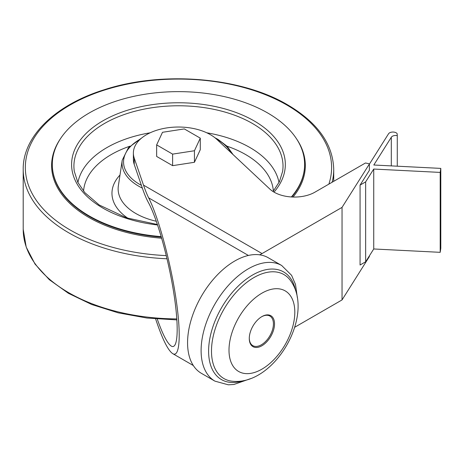 <?xml version="1.0" encoding="UTF-8"?>
<svg xmlns="http://www.w3.org/2000/svg" width="464" height="464" viewBox="0 0 464 464"><rect width="100%" height="100%" fill="white"/><g stroke="black" fill="none" stroke-linecap="round" stroke-linejoin="round"><path stroke-width="0.7" d="M294.681 327.271L342.038 299.93L369.379 256.563L369.379 255.89M155.62 318.925C162.255 338.888 167.968 350.465 172.759 353.661C180.09 358.005 181.337 333.088 175.63 296.299C169.975 259.591 158.265 216.833 148.671 197.879C147.007 194.567 145.284 190.315 143.498 185.119L134.235 158.12L134.235 164.453L142.349 188.117C144.432 194.161 146.415 198.905 148.3 202.35C156.983 218.039 168.09 257.317 173.582 291.775C179.139 326.308 178.147 350.169 171.32 346.109C167.405 343.569 162.719 334.556 157.267 319.064M259.631 254.846A66.764 38.547 120 0 1 268.221 257.729L281.694 265.507A66.764 38.547 120 0 0 248.315 268.818A66.764 38.547 120 0 0 204.699 327.648A66.764 38.547 120 0 0 214.931 381.147L201.393 373.329A66.764 38.547 120 0 1 191.162 319.835A66.764 38.547 120 0 1 234.778 261A66.764 38.547 120 0 1 259.567 254.806L259.631 254.846A40.061 23.13 120 0 0 262.05 253.564L342.038 207.385L342.038 299.93M134.235 158.12A45.089 26.03 0 0 1 133.377 153.062A45.089 26.03 0 0 1 166.17 128.012A45.089 26.03 0 0 1 216.85 139.403L269.92 189.126A28.878 16.675 0 0 0 314.928 192.171L365.47 162.992L368.805 163.688L369.379 164.018L342.038 207.385M360.07 185.095L365.655 181.871L365.655 261.789L360.07 265.014L360.07 185.095L369.379 170.334L369.379 164.018M156.646 144.896L156.646 156.438L172.62 165.66L194.439 162.284L200.286 149.686L200.286 138.15L184.312 128.922L162.493 132.298L156.646 144.896L172.62 154.123L194.439 150.748L200.286 138.15M133.377 153.062L133.377 159.396A45.089 26.03 0 0 0 134.235 164.453M172.62 165.66L172.62 154.123M194.439 162.284L194.439 150.748M161.234 236.617A126.15 72.831 180 0 1 52.31 164.471A126.15 72.831 180 0 1 130.187 97.179A126.15 72.831 180 0 1 267.664 112.967A126.15 72.831 180 0 1 304.616 164.471A126.15 72.831 180 0 1 291.375 196.956M261.905 293.178A46.533 26.866 120 0 0 233.409 366.624A46.533 26.866 120 0 0 290.4 333.72A46.533 26.866 120 0 0 261.905 293.178M261.905 316.593L261.905 316.593A17.858 10.307 120 0 0 249.278 338.465A17.858 10.307 120 0 0 261.905 345.755A17.858 10.307 120 0 0 274.531 323.884A17.858 10.307 120 0 0 261.905 316.593L261.905 316.593M249.278 338.14A17.081 9.86 120 0 0 252.816 345.645A17.081 9.86 120 0 0 269.891 335.785A17.081 9.86 120 0 0 269.891 316.065A17.081 9.86 120 0 0 261.626 316.761M365.655 181.871L373.735 169.053L440.191 172.411L440.8 168.391L373.81 165.01L391.309 137.257A4.657 2.691 0 0 1 397.277 135.645L397.12 133.591A4.657 2.691 0 0 0 392.695 132.043A4.657 2.691 0 0 0 388.525 133.806L369.379 164.175M365.655 261.789L373.735 248.971L440.191 252.329L440.8 248.31L440.8 168.391M397.277 135.645L397.277 166.193M373.735 169.053L373.735 248.971M440.191 172.411L440.191 252.329M148.671 197.879L248.397 255.455M143.498 185.119L262.05 253.564M216.468 139.055A54.909 31.703 180 0 1 217.291 139.519A54.909 31.703 180 0 1 230.944 152.61M141.392 185.322A54.909 31.703 180 0 1 140.459 139.055M142.344 188.094A56.451 32.59 180 0 1 122.229 160.219L118.361 185.832A60.332 34.835 180 0 0 156.322 221.258M176.848 318.919A155.266 89.639 180 0 1 23.2 229.28L26.204 247.08L35.044 264.103L49.312 279.688L68.423 293.306L91.669 304.488L118.175 312.829L146.955 318.031L176.917 319.905M333.726 181.314L333.726 169.383A155.266 89.639 180 0 1 332.12 182.242M167.046 258.779A155.266 89.639 180 0 1 23.2 169.383L23.2 229.28M166.292 255.618A153.137 88.415 180 0 1 39.428 130.43A153.137 88.415 180 0 1 286.752 104.968A153.137 88.415 180 0 1 328.866 184.121M296.542 138.835A126.863 73.242 180 0 1 293.057 197.032M161.692 238.206A126.863 73.242 180 0 1 60.384 138.835M304.616 164.471L304.616 164.975A126.15 72.831 180 0 1 291.786 196.98M161.385 237.139A126.15 72.831 180 0 1 52.31 164.975L52.31 164.471M157.598 224.976A106.865 61.695 180 0 1 84.222 135.378A106.865 61.695 180 0 1 254.028 120.843A106.865 61.695 180 0 1 273.998 192.119M157.447 224.518L126.649 217.883L99.209 204.978L84.784 192.601L77.801 182.294L74.31 171.378A104.551 60.361 180 0 1 134.293 111.43A104.551 60.361 180 0 1 252.393 123.453A104.551 60.361 180 0 1 282.622 171.378L279.438 181.65L273.047 191.539M206.782 132.803A101.135 58.389 180 0 1 249.98 147.569A101.135 58.389 180 0 1 279.003 182.532M77.923 182.532A101.135 58.389 180 0 1 150.145 132.803M227.064 146.201A94.969 54.833 180 0 1 245.618 154.541A94.969 54.833 180 0 1 273.36 191.156M83.566 191.156A94.969 54.833 180 0 1 129.862 146.201M128.012 218.318A66.497 38.39 180 0 1 119.99 175.027M295.551 290.429A62.153 35.885 120 0 0 252.555 275.03A62.153 35.885 120 0 0 208.846 345.721A62.153 35.885 120 0 0 243.443 380.683M253.936 277.559A60.03 34.661 120 0 0 212.964 337.415A60.03 34.661 120 0 0 232.516 381.257C274.555 385.596 315.363 314.917 290.58 280.679A60.03 34.661 120 0 0 253.936 277.559M391.309 137.257L391.309 165.892M172.759 353.661L193.326 365.533M232.998 154.529L227.215 146.351L218.068 139.438L214.971 137.779M141.961 137.779L128.406 147.749L122.229 160.219M333.726 169.383C332.966 144.078 317.649 122.595 287.773 104.928C240.949 77.059 162.22 70.627 103.977 89.819C55.228 104.98 22.759 136.358 23.2 169.383M214.931 381.147L228.282 384.807L233.873 384.488L250.467 378.688M297.331 297.517L295.51 284.461L291.595 275.332L281.694 265.507"/></g></svg>
